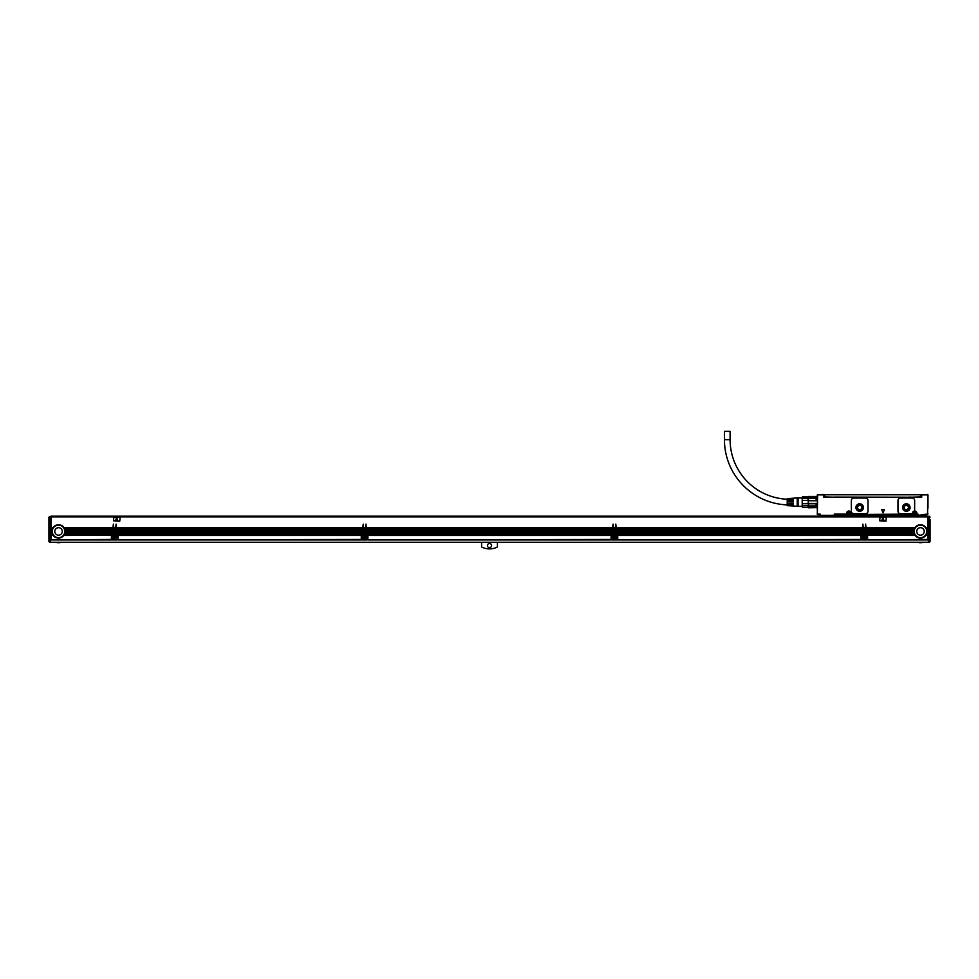 <?xml version="1.0" encoding="UTF-8"?>
<svg xmlns="http://www.w3.org/2000/svg" width="979" height="979" viewBox="0 0 979 979"><rect width="100%" height="100%" fill="white"/><g stroke="black" fill="none" stroke-linecap="round" stroke-linejoin="round"><path stroke-width="1.47" d="M816.376 496.867L817.208 496.867M798.056 497.956L802.217 497.956L802.413 496.867L816.376 497.051M808.042 496.867L808.042 500.758L816.376 500.758L815.96 498.287L808.458 498.287L808.458 500.428L815.96 500.428M815.96 498.287L816.376 500.758M808.458 500.428L808.042 503.475L816.376 503.475L816.376 505.825L815.96 503.806L808.458 503.806L808.458 505.947L815.96 505.947M808.458 503.806L808.042 507.183L816.376 507.183L817.208 508.113M808.042 507.183L815.96 507.648L808.458 507.783M808.458 496.586L815.96 496.586M808.042 507.244L802.413 507.244L802.413 505.641L808.042 505.641M808.042 498.592L802.413 498.592L802.413 496.989L808.042 496.989M808.042 503.72L802.413 503.72L802.413 500.514L808.042 500.514M802.413 507.244L808.042 507.367M802.413 503.72L802.413 505.641M802.217 497.197L802.413 507.367M802.413 498.592L802.413 500.514M802.217 497.956L802.217 506.278L798.056 506.278M798.056 498.238L798.056 506.535L797.224 506.278L797.224 497.956L798.056 498.238M797.224 497.956L793.394 498.189L793.394 501.285L792.549 501.285L792.549 498.25L791.558 498.311L791.558 501.285L790.726 501.285L790.726 498.36L789.723 498.421L789.723 501.285L788.89 501.285L788.89 498.47L787.226 498.58L787.226 505.653L788.89 505.764L788.89 502.949L789.723 502.949L789.723 505.813L790.726 505.874L790.726 502.949L791.558 502.949L791.558 505.923L792.549 505.984L792.549 502.949L793.394 502.949L793.394 506.045L797.224 506.278M789.723 504.944A65.287 65.287 0 0 1 788.89 504.944M787.226 504.895A65.287 65.287 0 0 1 724.436 439.657L730.089 439.657A59.633 59.633 0 0 0 787.226 499.229M789.723 499.29A59.633 59.633 0 0 1 788.89 499.278M823.449 494.456L817.416 494.664L823.449 494.456L823.865 496.206M817.453 494.628L817.33 514.403L817.624 494.872L823.449 494.872L823.449 497.197L921.716 497.197L921.716 494.872L921.3 497.197M730.089 439.657L730.089 431.335L724.436 431.335L724.436 439.657M881.626 509.582L883.156 512.861L884.367 509.582L881.626 509.582M908.194 497.197L911.082 497.075M834.12 497.075L908.377 497.197M817.208 506.008L817.208 507.244M927.554 494.456L921.3 494.872L927.97 494.872L927.554 514.526L927.713 494.628M819.044 514.526L817.208 514.11L820.121 514.11L819.288 514.526L820.121 514.11L820.121 515.358L835.111 515.358L834.279 514.11L846.774 514.526L847.019 513.277L847.19 514.281M817.624 514.11L820.121 514.11L820.121 515.358L834.279 515.358L834.279 514.11L834.695 514.942L834.279 514.11L846.602 514.11L846.602 513.277A2.252 2.252 0 0 1 850.996 512.592A2.252 2.252 0 0 1 851.106 513.277L850.69 514.281L851.106 513.277M846.602 513.277L847.019 513.277A1.836 1.836 0 0 1 850.592 512.715A1.836 1.836 0 0 1 850.69 513.277L850.935 514.526L912.893 514.526L850.604 514.526L912.893 514.526M916.785 512.592A2.252 2.252 0 0 0 914.031 511.111A2.252 2.252 0 0 1 916.895 513.277L916.393 514.526L916.479 513.277C915.769 511.234 914.619 510.952 913.028 512.409L912.807 513.277A1.836 1.836 0 0 1 916.393 512.715A1.836 1.836 0 0 1 916.479 513.277C915.769 511.234 914.619 510.952 913.028 512.409L912.979 513.277A1.664 1.664 0 0 1 914.643 511.613A1.664 1.664 0 0 1 916.307 513.277L916.307 515.358L925.057 515.358L925.057 514.11L925.889 514.526L925.057 514.11L925.057 515.358M911.596 513.694A0.832 0.832 0 0 0 912.416 512.972A2.252 2.252 0 0 1 914.031 511.111A0.832 0.832 0 0 0 914.643 510.304L914.643 500.538A2.496 2.496 0 0 0 912.147 498.042L900.484 498.042A2.496 2.496 0 0 0 897.988 500.538L897.988 511.197A2.496 2.496 0 0 0 900.484 513.694L911.596 513.694M916.723 514.526L917.972 514.11L917.139 514.526L917.972 514.11L917.972 515.358L916.479 514.281M916.895 514.11L917.972 514.11L917.972 514.942L835.111 515.358M927.554 514.11L917.972 515.358M925.473 514.942L927.97 513.853M865.509 513.694L853.847 513.694A2.496 2.496 0 0 1 851.351 511.197L851.351 500.538A2.496 2.496 0 0 1 853.847 498.042L865.509 498.042A2.496 2.496 0 0 1 868.006 500.538L868.006 511.197A2.496 2.496 0 0 1 865.509 513.694M927.97 495.46L927.97 508.113M847.19 514.526L847.19 513.277A1.664 1.664 0 0 1 848.854 511.613A1.664 1.664 0 0 1 850.518 513.277L850.518 514.526L912.391 514.11L912.391 513.277A2.252 2.252 0 0 1 912.416 512.972M817.208 495.46L817.208 496.133M817.208 508.15L817.208 509.031M920.431 496.867L921.263 496.867L921.263 494.787L920.431 494.787L920.431 496.867L910.911 497.197M920.431 494.787L823.914 494.787L823.914 496.867L834.255 497.197M817.624 514.526L817.208 513.853M834.695 514.942L846.774 514.526L835.111 514.526L834.279 515.358M902.565 507.526A3.745 3.745 0 0 0 906.309 511.283A3.745 3.745 0 0 0 910.066 507.526A3.745 3.745 0 0 0 906.309 503.781A3.745 3.745 0 0 0 902.565 507.526C905.061 502.692 907.57 502.692 910.066 507.526M855.927 507.526A3.745 3.745 0 0 0 859.684 511.283A3.745 3.745 0 0 0 863.429 507.526A3.745 3.745 0 0 0 859.684 503.781A3.745 3.745 0 0 0 855.927 507.526C858.424 502.692 860.933 502.692 863.429 507.526M916.307 516.19L916.307 515.358L835.944 515.358L835.944 516.19M848.267 512.201A1.224 1.224 0 0 0 847.777 513.865A1.224 1.224 0 0 0 849.442 514.354A1.224 1.224 0 0 0 849.931 512.69A1.224 1.224 0 0 0 848.267 512.201C847.263 513.681 847.655 514.391 849.442 514.354M914.056 512.201A1.224 1.224 0 0 0 913.566 513.865A1.224 1.224 0 0 0 915.23 514.354A1.224 1.224 0 0 0 915.72 512.69A1.224 1.224 0 0 0 914.056 512.201C913.052 513.681 913.444 514.391 915.23 514.354A1.224 1.224 0 0 0 915.72 512.69A1.224 1.224 0 0 0 914.056 512.201M902.981 507.526A3.329 3.329 0 0 0 906.309 510.867A3.329 3.329 0 0 0 909.65 507.526A3.329 3.329 0 0 0 906.309 504.197A3.329 3.329 0 0 0 902.981 507.526M856.344 507.526A3.329 3.329 0 0 0 859.684 510.867A3.329 3.329 0 0 0 863.013 507.526A3.329 3.329 0 0 0 859.684 504.197A3.329 3.329 0 0 0 856.344 507.526L857.31 509.875M857.335 509.9L859.66 510.867L862.022 509.9M862.046 509.875L863.013 507.526M818.285 514.77L817.453 514.489M904.192 507.526A2.129 2.129 0 0 0 906.309 509.655A2.129 2.129 0 0 0 908.439 507.526A2.129 2.129 0 0 0 906.309 505.409A2.129 2.129 0 0 0 904.192 507.526M926.88 514.77L927.713 514.489M857.555 507.526A2.129 2.129 0 0 0 859.684 509.655A2.129 2.129 0 0 0 861.801 507.526A2.129 2.129 0 0 0 859.684 505.409A2.129 2.129 0 0 0 857.555 507.526M848.683 514.195L847.936 513.106L849.013 512.36L849.772 513.449L848.683 514.195M914.472 514.195L913.725 513.106L914.814 512.36L915.561 513.449L914.472 514.195M928.386 516.863L51.03 516.863L51.03 527.767L52.964 527.767A6.657 6.657 0 0 1 64.088 527.767L112.952 527.767L113.368 524.108L113.784 527.767L115.693 527.767L116.109 524.108L116.525 527.767L362.793 527.767L363.209 524.108L363.625 527.767L365.534 527.767L365.95 524.108L366.366 527.767L612.634 527.767L613.05 524.108L613.466 527.767L615.375 527.767L615.791 524.108L616.207 527.767L862.475 527.767L862.891 524.108L863.307 527.767L865.216 527.767L865.632 524.108L866.048 527.767L914.912 527.767A6.657 6.657 0 0 1 926.036 527.767L927.97 527.767L927.97 516.19L51.03 516.19L50.614 516.863M51.03 539.857L111.41 539.441L51.03 539.857M112.952 527.767L112.952 533.494L64.895 533.371A6.657 6.657 0 0 1 64.859 533.494L64.822 533.592A6.657 6.657 0 0 1 64.088 535.097L111.41 535.097A1.248 1.248 0 0 0 111.41 535.183L63.855 535.427A6.657 6.657 0 0 1 53.196 535.427L51.03 535.207L51.03 539.441M51.03 535.207L52.964 535.097A6.657 6.657 0 0 1 52.621 534.51L52.462 534.179A6.657 6.657 0 0 1 52.23 533.592L52.12 533.261A6.657 6.657 0 0 1 51.985 532.686L51.924 532.343A6.657 6.657 0 0 1 51.875 531.768L51.863 531.426A6.657 6.657 0 0 1 51.899 530.74L51.03 530.851L51.863 531.426M51.03 534.399L52.56 534.399A6.657 6.657 0 0 1 52.511 534.289L51.03 534.289L51.03 535.097M51.03 534.289L52.462 534.179M52.156 533.371L51.03 533.371L51.03 534.179M51.03 533.371L52.12 533.261M51.03 532.576L51.96 532.576A6.657 6.657 0 0 1 51.948 532.454L51.03 533.261M51.03 532.454L51.924 532.343M51.863 531.573A6.657 6.657 0 0 1 51.863 531.536L51.03 532.343M51.03 530.851L51.924 530.52L51.03 530.74M51.924 530.52A6.657 6.657 0 0 1 52.058 529.823L52.095 529.712A6.657 6.657 0 0 1 52.12 529.602L51.03 529.712L51.03 530.52M51.03 529.712L52.12 529.602A6.657 6.657 0 0 1 52.462 528.684L51.03 529.602M51.03 529.015L52.462 528.684A6.657 6.657 0 0 1 52.756 528.097L52.817 527.987A6.657 6.657 0 0 1 52.89 527.877L51.03 527.987L51.03 528.684M52.964 527.767L51.03 527.987M51.03 529.823L52.058 529.823L51.03 529.933M112.952 527.987L64.235 527.987A6.657 6.657 0 0 0 64.088 527.767L64.296 528.097A6.657 6.657 0 0 1 64.602 528.684L64.736 529.015A6.657 6.657 0 0 1 64.932 529.602L65.018 529.933A6.657 6.657 0 0 1 65.128 530.52L65.165 530.851A6.657 6.657 0 0 1 65.189 531.426L112.952 531.426M51.911 530.655A6.657 6.657 0 0 1 51.911 530.618L51.03 530.618M112.952 528.684L64.602 528.684A6.657 6.657 0 0 1 64.736 529.015L112.952 529.015M112.952 529.602L64.932 529.602A6.657 6.657 0 0 1 64.957 529.712L112.952 529.712M112.952 529.823L64.993 529.823A6.657 6.657 0 0 1 65.018 529.933L112.952 529.933M112.952 530.618L65.14 530.618A6.657 6.657 0 0 1 65.14 530.655M112.952 530.74L65.152 530.74A6.657 6.657 0 0 1 65.165 530.851L112.952 530.851M112.952 533.494L112.658 533.934A1.248 1.248 0 0 0 111.912 534.179L111.79 534.289A1.248 1.248 0 0 0 111.606 534.51L64.602 534.179L111.912 534.179M115.693 533.592L113.784 533.371L115.693 533.592L115.693 534.289L112.255 535.097L113.992 535.097A1.75 1.75 0 0 1 115.485 535.097L116.819 534.767L113.748 534.51L115.693 534.289M113.784 533.371L113.784 532.686L115.693 532.686L115.693 533.371M115.693 532.686L113.784 532.686M113.784 532.454L113.784 531.768L115.693 531.768L115.693 532.454M115.693 531.768L113.784 531.768M113.784 531.536L113.784 530.851L115.693 530.851L115.693 531.536M115.693 530.851L113.784 530.851M113.784 530.618L113.784 529.933L115.693 529.933L115.693 530.618M115.693 529.933L113.784 529.933M113.784 529.712L113.784 529.015L115.693 529.015L115.693 529.712M115.693 529.015L113.784 529.015M113.784 528.795L113.784 528.097L115.693 528.097L115.693 528.795M115.693 528.097L113.784 528.097M113.784 534.289L113.784 533.592M116.525 533.371L116.525 532.686L362.793 532.686L362.793 533.371L116.525 533.371L362.499 533.934A1.248 1.248 0 0 0 361.753 534.179L361.618 534.289A1.248 1.248 0 0 0 361.447 534.51L117.884 534.51A1.248 1.248 0 0 0 117.7 534.289L117.798 534.399M362.793 532.686L116.525 532.686M116.525 532.454L116.525 531.768L362.793 531.768L362.793 532.454M362.793 531.768L116.525 531.768M116.525 531.536L116.525 530.851L362.793 530.851L362.793 531.536M362.793 530.851L116.525 530.851M116.525 530.618L116.525 529.933L362.793 529.933L362.793 530.618M362.793 529.933L116.525 529.933M116.525 529.712L116.525 529.015L362.793 529.015L362.793 529.712M362.793 529.015L116.525 529.015M116.525 528.795L116.525 528.097L362.793 528.097L362.793 528.795M362.793 528.097L116.525 528.097M361.753 534.179L117.578 534.179A1.248 1.248 0 0 0 116.819 533.934L116.525 533.592M365.534 533.592L363.625 533.371L365.534 533.592L365.534 534.289L362.095 535.097L363.833 535.097A1.75 1.75 0 0 1 365.326 535.097L366.66 534.767L363.613 534.399L365.534 534.289M363.625 533.371L363.625 532.686L365.534 532.686L365.534 533.371M365.534 532.686L363.625 532.686M363.625 532.454L363.625 531.768L365.534 531.768L365.534 532.454M365.534 531.768L363.625 531.768M363.625 531.536L363.625 530.851L365.534 530.851L365.534 531.536M365.534 530.851L363.625 530.851M363.625 530.618L363.625 529.933L365.534 529.933L365.534 530.618M365.534 529.933L363.625 529.933M363.625 529.712L363.625 529.015L365.534 529.015L365.534 529.712M365.534 529.015L363.625 529.015M363.625 528.795L363.625 528.097L365.534 528.097L365.534 528.795M365.534 528.097L363.625 528.097M363.625 534.289L363.625 533.592M366.366 533.371L366.366 532.686L612.634 532.686L612.634 533.371L366.366 533.371L612.34 533.934A1.248 1.248 0 0 0 611.594 534.179L611.459 534.289A1.248 1.248 0 0 0 611.275 534.51L367.725 534.51A1.248 1.248 0 0 0 367.541 534.289L367.639 534.399M612.634 532.686L366.366 532.686M366.366 532.454L366.366 531.768L612.634 531.768L612.634 532.454M612.634 531.768L366.366 531.768M366.366 531.536L366.366 530.851L612.634 530.851L612.634 531.536M612.634 530.851L366.366 530.851M366.366 530.618L366.366 529.933L612.634 529.933L612.634 530.618M612.634 529.933L366.366 529.933M366.366 529.712L366.366 529.015L612.634 529.015L612.634 529.712M612.634 529.015L366.366 529.015M366.366 528.795L366.366 528.097L612.634 528.097L612.634 528.795M612.634 528.097L366.366 528.097M611.594 534.179L367.406 534.179A1.248 1.248 0 0 0 366.66 533.934L366.366 533.592M615.375 533.592L613.466 533.371L615.375 533.592L615.375 534.289L611.924 535.097L613.674 535.097A1.75 1.75 0 0 1 615.167 535.097L616.501 534.767L613.454 534.399L615.375 534.289M613.466 533.371L613.466 532.686L615.375 532.686L615.375 533.371M615.375 532.686L613.466 532.686M613.466 532.454L613.466 531.768L615.375 531.768L615.375 532.454M615.375 531.768L613.466 531.768M613.466 531.536L613.466 530.851L615.375 530.851L615.375 531.536M615.375 530.851L613.466 530.851M613.466 530.618L613.466 529.933L615.375 529.933L615.375 530.618M615.375 529.933L613.466 529.933M613.466 529.712L613.466 529.015L615.375 529.015L615.375 529.712M615.375 529.015L613.466 529.015M613.466 528.795L613.466 528.097L615.375 528.097L615.375 528.795M615.375 528.097L613.466 528.097M613.466 534.289L613.466 533.592M616.207 533.371L616.207 532.686L862.475 532.686L862.475 533.371L616.207 533.371L862.181 533.934A1.248 1.248 0 0 0 861.422 534.179L861.3 534.289A1.248 1.248 0 0 0 861.116 534.51L617.553 534.51A1.248 1.248 0 0 0 617.382 534.289L617.48 534.399M862.475 532.686L616.207 532.686M616.207 532.454L616.207 531.768L862.475 531.768L862.475 532.454M862.475 531.768L616.207 531.768M616.207 531.536L616.207 530.851L862.475 530.851L862.475 531.536M862.475 530.851L616.207 530.851M616.207 530.618L616.207 529.933L862.475 529.933L862.475 530.618M862.475 529.933L616.207 529.933M616.207 529.712L616.207 529.015L862.475 529.015L862.475 529.712M862.475 529.015L616.207 529.015M616.207 528.795L616.207 528.097L862.475 528.097L862.475 528.795M862.475 528.097L616.207 528.097M861.422 534.179L617.247 534.179A1.248 1.248 0 0 0 616.501 533.934L616.207 533.592M865.216 533.592L863.307 533.371L865.216 533.592L865.216 534.289L861.765 535.097L863.515 535.097A1.75 1.75 0 0 1 865.008 535.097L866.342 534.767L863.294 534.399L865.216 534.289M863.307 533.371L863.307 532.686L865.216 532.686L865.216 533.371M865.216 532.686L863.307 532.686M863.307 532.454L863.307 531.768L865.216 531.768L865.216 532.454M865.216 531.768L863.307 531.768M863.307 531.536L863.307 530.851L865.216 530.851L865.216 531.536M865.216 530.851L863.307 530.851M863.307 530.618L863.307 529.933L865.216 529.933L865.216 530.618M865.216 529.933L863.307 529.933M863.307 529.712L863.307 529.015L865.216 529.015L865.216 529.712M865.216 529.015L863.307 529.015M863.307 528.795L863.307 528.097L865.216 528.097L865.216 528.795M865.216 528.097L863.307 528.097M863.307 534.289L863.307 533.592M927.97 527.767L926.244 528.097A6.657 6.657 0 0 0 926.036 527.767L926.244 528.097A6.657 6.657 0 0 1 926.538 528.684L926.685 529.015A6.657 6.657 0 0 1 926.88 529.602L926.966 529.933A6.657 6.657 0 0 1 927.076 530.52L927.97 530.851L927.97 531.768L927.137 531.658A6.657 6.657 0 0 1 915.145 535.427L914.912 535.097A6.657 6.657 0 0 1 914.57 534.51L867.088 534.179A1.248 1.248 0 0 0 866.342 533.934L914.178 533.592L866.048 533.371L866.048 532.686L913.872 532.343A6.657 6.657 0 0 1 913.823 531.768L913.811 531.426A6.657 6.657 0 0 1 913.872 530.52L866.048 530.851L913.811 531.426M866.048 532.576L913.909 532.576A6.657 6.657 0 0 1 913.884 532.454L866.048 532.686M866.048 532.454L866.048 531.768L913.823 531.768M913.811 531.573A6.657 6.657 0 0 1 913.811 531.536L866.048 531.768M913.86 530.618L866.048 530.851M866.048 530.618L866.048 529.933L913.982 529.933A6.657 6.657 0 0 1 914.068 529.602L913.982 529.933A6.657 6.657 0 0 0 913.872 530.52L866.048 530.52M914.043 529.712L866.048 529.933M866.048 529.712L866.048 529.015L914.264 529.015A6.657 6.657 0 0 1 914.398 528.684L914.264 529.015A6.657 6.657 0 0 0 914.068 529.602L866.048 529.602M914.362 528.795L866.048 529.015M866.048 528.795L866.048 528.097L914.704 528.097A6.657 6.657 0 0 1 914.839 527.877L914.704 528.097A6.657 6.657 0 0 0 914.398 528.684L866.048 528.684M914.912 527.767L866.048 528.097M927.97 528.097L926.538 528.684A6.657 6.657 0 0 1 926.685 529.015L927.97 529.015L926.88 529.602A6.657 6.657 0 0 1 926.966 529.933L927.97 529.933L927.076 530.52A6.657 6.657 0 0 1 927.137 531.426L927.97 531.426M927.97 531.768L927.052 532.454L927.97 532.343M927.97 532.576L927.015 532.686L927.97 532.454M927.97 532.686L926.844 533.371L927.97 533.261M927.97 533.494L926.77 533.592L927.97 533.371M927.97 533.592L927.97 534.289L926.489 534.289L927.97 534.179M927.97 534.399L926.379 534.51L927.97 534.289M927.97 534.51L927.97 535.207L925.963 535.207L927.97 535.097M927.97 535.317L925.804 535.427L927.97 535.207M927.97 535.427L927.97 539.931L867.59 539.857L927.97 539.441M113.491 520.767L119.732 521.183L120.16 517.438L113.907 517.022L113.491 520.767M879.668 520.767L885.909 521.183L886.325 517.438L880.084 517.022L879.668 520.767M914.986 535.207L867.59 535.207A1.248 1.248 0 0 0 867.59 535.097L915.145 535.427A6.657 6.657 0 0 1 914.912 535.097L867.59 535.097A1.248 1.248 0 0 0 867.21 534.289L914.57 534.51A6.657 6.657 0 0 1 914.508 534.399L867.321 534.399M860.933 535.317L617.749 535.317L860.933 535.097A1.248 1.248 0 0 1 861.116 534.51L617.553 534.51A1.248 1.248 0 0 1 617.749 535.097L617.749 535.183A1.248 1.248 0 0 0 617.749 535.097L860.933 535.097A1.248 1.248 0 0 0 860.933 535.183L860.933 539.931L617.749 539.857L860.933 539.441M611.092 535.317L367.908 535.317L611.092 535.097A1.248 1.248 0 0 1 611.275 534.51L367.725 534.51A1.248 1.248 0 0 1 367.908 535.097L367.908 535.183A1.248 1.248 0 0 0 367.908 535.097L611.092 535.097A1.248 1.248 0 0 0 611.092 535.183L611.092 539.931L367.908 539.857L611.092 539.441M361.251 535.317L118.067 535.317L361.251 535.097A1.248 1.248 0 0 1 361.447 534.51L117.884 534.51A1.248 1.248 0 0 1 118.067 535.097L118.067 535.183A1.248 1.248 0 0 0 118.067 535.097L361.251 535.097A1.248 1.248 0 0 0 361.251 535.183L361.251 539.931L118.067 539.857L361.251 539.441M51.03 535.427L53.196 535.427M111.41 535.427L111.41 539.441M51.03 535.317L53.123 535.317A6.657 6.657 0 0 1 53.037 535.207L52.964 535.097A6.657 6.657 0 0 1 52.621 534.51L51.03 534.51M51.03 533.592L52.23 533.592M51.03 532.686L51.985 532.686A6.657 6.657 0 0 0 52.193 533.494L51.03 533.494M51.03 531.768L51.875 531.768A6.657 6.657 0 0 1 51.863 531.634L51.03 531.658M51.03 528.097L52.756 528.097M64.296 528.097L112.952 528.097M65.128 530.52L112.952 530.52M112.952 531.536L65.189 531.426A6.657 6.657 0 0 1 65.189 531.536L65.189 531.658A6.657 6.657 0 0 1 65.189 531.658L65.177 531.768A6.657 6.657 0 0 1 65.128 532.343L112.952 532.343M112.952 533.371L64.932 533.261A6.657 6.657 0 0 0 65.067 532.686L65.128 532.343M63.855 535.427L111.41 535.097A1.248 1.248 0 0 1 111.606 534.51L64.492 534.399M64.014 535.207L64.088 535.097A6.657 6.657 0 0 1 63.941 535.317L111.41 535.317M65.091 532.552A6.657 6.657 0 0 1 65.091 532.576L112.952 532.576M52.279 531.426A6.241 6.241 0 0 0 58.532 537.679A6.241 6.241 0 0 0 64.773 531.426A6.241 6.241 0 0 0 58.532 525.185A6.241 6.241 0 0 0 52.279 531.426M64.822 533.592L112.952 533.592M64.932 533.261L112.952 533.261M65.067 532.686L112.952 532.686M65.177 531.768L112.952 531.768M113.784 534.179L115.693 534.179M113.784 528.684L115.693 528.684M113.784 529.602L115.693 529.602M113.784 530.52L115.693 530.52M113.784 531.426L115.693 531.426M113.784 532.343L115.693 532.343M113.784 533.261L115.693 533.261M116.525 533.261L362.793 533.261M116.525 528.684L362.793 528.684M116.525 529.602L362.793 529.602M116.525 530.52L362.793 530.52M116.525 531.426L362.793 531.426M116.525 532.343L362.793 532.343M363.625 534.179L365.534 534.179M363.625 528.684L365.534 528.684M363.625 529.602L365.534 529.602M363.625 530.52L365.534 530.52M363.625 531.426L365.534 531.426M363.625 532.343L365.534 532.343M363.625 533.261L365.534 533.261M366.366 533.261L612.634 533.261M366.366 528.684L612.634 528.684M366.366 529.602L612.634 529.602M366.366 530.52L612.634 530.52M366.366 531.426L612.634 531.426M366.366 532.343L612.634 532.343M613.466 534.179L615.375 534.179M613.466 528.684L615.375 528.684M613.466 529.602L615.375 529.602M613.466 530.52L615.375 530.52M613.466 531.426L615.375 531.426M613.466 532.343L615.375 532.343M613.466 533.261L615.375 533.261M616.207 533.261L862.475 533.261M616.207 528.684L862.475 528.684M616.207 529.602L862.475 529.602M616.207 530.52L862.475 530.52M616.207 531.426L862.475 531.426M616.207 532.343L862.475 532.343M863.307 534.179L865.216 534.179M863.307 528.684L865.216 528.684M863.307 529.602L865.216 529.602M863.307 530.52L865.216 530.52M863.307 531.426L865.216 531.426M863.307 532.343L865.216 532.343M863.307 533.261L865.216 533.261M866.048 533.261L914.068 533.261A6.657 6.657 0 0 1 913.933 532.686M866.048 533.494L914.141 533.494A6.657 6.657 0 0 1 914.105 533.371L914.068 533.261M867.088 534.179L914.459 534.289A6.657 6.657 0 0 1 914.178 533.592M866.048 532.343L913.872 532.343M927.97 531.658L927.137 531.426A6.657 6.657 0 0 1 927.137 531.499M927.97 531.536L927.137 531.536A6.657 6.657 0 0 1 927.137 531.585M913.811 531.658A6.657 6.657 0 0 1 913.811 531.634L866.048 531.658M914.227 531.426A6.241 6.241 0 0 0 920.468 537.679A6.241 6.241 0 0 0 926.721 531.426A6.241 6.241 0 0 0 920.468 525.185A6.241 6.241 0 0 0 914.227 531.426M867.59 535.427L867.59 539.441M48.95 523.104L48.95 539.086L48.95 517.108L50.614 516.276L50.614 542.256L928.386 542.256L928.386 516.276L929.218 516.276L930.05 517.108L929.218 516.692L929.218 539.258L928.386 539.258M64.541 534.289L111.679 534.399M113.992 535.097L112.242 535.317L112.242 539.441L117.235 539.441L117.235 535.317L115.963 535.427A1.75 1.75 0 0 1 115.583 538.217A1.75 1.75 0 0 1 113.515 535.427L112.242 535.427M112.242 535.317L113.797 535.207M117.235 539.441L112.242 539.441M115.681 535.207L115.84 535.317A1.75 1.75 0 0 0 115.485 535.097L117.235 535.317M117.578 534.179L361.52 534.399M118.067 535.317L118.067 539.441M363.833 535.097L362.083 535.317L362.083 539.441L367.076 539.441L367.076 535.317L365.681 535.317L367.076 535.427M362.083 535.317L363.637 535.207M367.076 539.441L362.083 539.441M365.522 535.207L365.681 535.317A1.75 1.75 0 0 0 365.326 535.097L367.076 535.317M367.406 534.179L611.361 534.399M367.908 535.317L367.908 539.441M613.674 535.097L611.924 535.317L611.924 539.441L616.917 539.441L616.917 535.317L615.644 535.427A1.75 1.75 0 0 1 615.253 538.217A1.75 1.75 0 0 1 613.197 535.427L611.924 535.427M611.924 535.317L613.478 535.207M616.917 539.441L611.924 539.441M615.363 535.207L615.522 535.317A1.75 1.75 0 0 0 615.167 535.097L616.917 535.317M617.247 534.179L861.202 534.399M617.749 535.317L617.749 539.441M863.515 535.097L861.765 535.317L861.765 539.441L866.758 539.441L866.758 535.317L865.363 535.317L866.758 535.427M861.765 535.317L863.319 535.207A1.75 1.75 0 0 0 863.16 535.317L863.037 535.427A1.75 1.75 0 0 0 865.093 538.217L865.791 535.843L863.454 535.121M866.758 539.441L861.765 539.441M865.008 535.097L866.758 535.317M116.672 517.548L115.583 520.461L117.908 520.693L116.672 517.548M882.838 517.548L881.761 520.461L884.074 520.693L882.838 517.548M115.963 535.427L117.235 535.427M118.067 535.427L361.251 535.427M362.083 535.427L363.356 535.427A1.75 1.75 0 0 0 365.424 538.217A1.75 1.75 0 0 0 365.803 535.427M367.908 535.427L611.092 535.427M615.644 535.427L616.917 535.427M617.749 535.427L860.933 535.427M865.485 535.427A1.75 1.75 0 0 1 865.093 538.217M861.765 535.427L863.037 535.427M55.24 533.225A3.745 3.745 0 0 1 56.733 528.146A3.745 3.745 0 0 1 61.812 529.639A3.745 3.745 0 0 1 60.319 534.718A3.745 3.745 0 0 1 55.24 533.225M917.188 533.225A3.745 3.745 0 0 1 918.681 528.146A3.745 3.745 0 0 1 923.76 529.639A3.745 3.745 0 0 1 922.267 534.718A3.745 3.745 0 0 1 917.188 533.225M48.95 522.566L48.95 517.108L50.614 516.692M50.614 539.258L48.95 539.662L49.782 539.258L49.782 516.692L48.95 517.108L49.782 516.692M930.05 519.445L930.05 541.252A0.832 0.832 0 0 1 929.218 542.097L928.386 542.097M928.386 540.273L930.05 539.662L928.386 540.249M928.386 539.551L930.05 539.086L929.218 539.258L930.05 539.086L930.05 526.763M929.218 516.692L928.386 516.692M50.614 540.273L49.782 540.273L49.782 542.097A0.832 0.832 0 0 1 48.95 541.252L48.95 539.662L48.95 541.252A0.832 0.832 0 0 0 49.782 542.097L50.614 542.097M55.583 542.256A10.659 10.659 0 0 0 61.481 542.256M497.418 542.256L497.418 546.955A16.9 16.9 0 0 1 481.582 546.955L481.582 542.256M491.58 545.584A2.08 2.08 0 0 1 489.5 547.665A2.08 2.08 0 0 1 487.42 545.584A2.08 2.08 0 0 1 489.5 543.504A2.08 2.08 0 0 1 491.58 545.584M917.519 542.256A10.659 10.659 0 0 0 923.417 542.256M115.534 538.144A1.664 1.664 0 0 0 116.207 535.88A1.664 1.664 0 0 0 113.943 535.219A1.664 1.664 0 0 0 113.283 537.471A1.664 1.664 0 0 0 115.534 538.144M365.375 538.144A1.664 1.664 0 0 0 366.048 535.88A1.664 1.664 0 0 0 363.784 535.219A1.664 1.664 0 0 0 363.123 537.471A1.664 1.664 0 0 0 365.375 538.144M615.216 538.144A1.664 1.664 0 0 0 615.877 535.88A1.664 1.664 0 0 0 613.625 535.219A1.664 1.664 0 0 0 612.952 537.471A1.664 1.664 0 0 0 615.216 538.144M865.057 538.144A1.664 1.664 0 0 0 865.717 535.88A1.664 1.664 0 0 0 863.466 535.219A1.664 1.664 0 0 0 862.793 537.471A1.664 1.664 0 0 0 865.057 538.144M114.58 537.263L113.748 536.516L114.91 535.684L115.742 536.847L114.58 537.263M364.408 537.263L363.576 536.516L364.751 535.684L365.583 536.847L364.408 537.263M614.249 537.263L613.417 536.516L614.592 535.684L615.424 536.847L614.249 537.263M864.09 537.263L863.258 536.516L864.42 535.684L865.252 536.847L864.09 537.263M916.307 514.281L916.393 513.277A1.75 1.75 0 0 0 913.101 512.458A1.75 1.75 0 0 0 912.893 513.277L912.391 513.277M913.101 512.458A1.75 1.75 0 0 1 916.393 513.277L916.895 513.277M824.746 494.787L824.746 496.867M912.979 514.281L912.893 513.277M850.518 514.281L850.69 513.277M850.604 513.277A1.75 1.75 0 0 0 847.312 512.458A1.75 1.75 0 0 0 847.104 513.277M848.34 512.347A1.065 1.065 0 0 0 847.924 513.791A1.065 1.065 0 0 0 849.356 514.208A1.065 1.065 0 0 0 849.784 512.763A1.065 1.065 0 0 0 848.34 512.347M914.129 512.347A1.065 1.065 0 0 0 913.713 513.791A1.065 1.065 0 0 0 915.157 514.208A1.065 1.065 0 0 0 915.573 512.763A1.065 1.065 0 0 0 914.129 512.347M112.952 527.877L64.161 527.877M927.97 527.877L926.11 527.877M867.59 539.759L866.758 539.759M861.765 539.759L860.933 539.759M617.749 539.759L616.917 539.759M611.924 539.759L611.092 539.759M367.908 539.759L367.076 539.759M362.083 539.759L361.251 539.759M118.067 539.759L117.235 539.759M112.242 539.759L111.41 539.759M52.364 528.905L51.03 528.905M52.413 528.795L51.03 528.795M112.952 528.795L64.638 528.795M112.952 528.905L64.687 528.905M112.952 532.454L65.116 532.454M112.952 531.658L65.189 531.658M115.693 527.987L113.784 527.987M115.693 528.905L113.784 528.905M115.693 529.823L113.784 529.823M115.693 530.74L113.784 530.74M115.693 531.658L113.784 531.658M115.693 532.576L113.784 532.576M115.693 533.494L113.784 533.494M362.793 533.494L116.525 533.494M362.793 527.987L116.525 527.987M362.793 528.905L116.525 528.905M362.793 529.823L116.525 529.823M362.793 530.74L116.525 530.74M362.793 531.658L116.525 531.658M362.793 532.576L116.525 532.576M365.534 527.987L363.625 527.987M365.534 528.905L363.625 528.905M365.534 529.823L363.625 529.823M365.534 530.74L363.625 530.74M365.534 531.658L363.625 531.658M365.534 532.576L363.625 532.576M365.534 533.494L363.625 533.494M612.634 533.494L366.366 533.494M612.634 527.987L366.366 527.987M612.634 528.905L366.366 528.905M612.634 529.823L366.366 529.823M612.634 530.74L366.366 530.74M612.634 531.658L366.366 531.658M612.634 532.576L366.366 532.576M615.375 527.987L613.466 527.987M615.375 528.905L613.466 528.905M615.375 529.823L613.466 529.823M615.375 530.74L613.466 530.74M615.375 531.658L613.466 531.658M615.375 532.576L613.466 532.576M615.375 533.494L613.466 533.494M862.475 533.494L616.207 533.494M862.475 527.987L616.207 527.987M862.475 528.905L616.207 528.905M862.475 529.823L616.207 529.823M862.475 530.74L616.207 530.74M862.475 531.658L616.207 531.658M862.475 532.576L616.207 532.576M865.216 527.987L863.307 527.987M865.216 528.905L863.307 528.905M865.216 529.823L863.307 529.823M865.216 530.74L863.307 530.74M865.216 531.658L863.307 531.658M865.216 532.576L863.307 532.576M865.216 533.494L863.307 533.494M914.765 527.987L866.048 527.987M914.313 528.905L866.048 528.905M914.007 529.823L866.048 529.823M913.848 530.74L866.048 530.74M927.97 527.987L926.183 527.987M927.97 528.795L926.587 528.795M927.97 528.905L926.636 528.905M927.97 529.712L926.905 529.712M927.97 529.823L926.942 529.823M927.97 530.618L927.089 530.618M927.97 530.74L927.101 530.74M915.059 535.317L867.59 535.317M50.614 540.249L49.782 540.249L50.614 539.551M48.95 539.662L49.782 540.249L48.95 540.139M930.05 541.252A0.832 0.832 0 0 1 929.218 542.097L929.218 540.273L930.05 540.139M808.458 496.451L815.96 496.451M790.726 504.944L791.558 504.944M792.549 504.944L793.394 504.944M790.726 499.29L791.558 499.29M792.549 499.29L793.394 499.29M111.41 539.931L51.03 539.931M927.97 539.931L867.59 539.931M117.235 539.931L112.242 539.931M361.251 539.931L118.067 539.931M367.076 539.931L362.083 539.931M611.092 539.931L367.908 539.931M616.917 539.931L611.924 539.931M860.933 539.931L617.749 539.931M866.758 539.931L861.765 539.931"/></g></svg>
